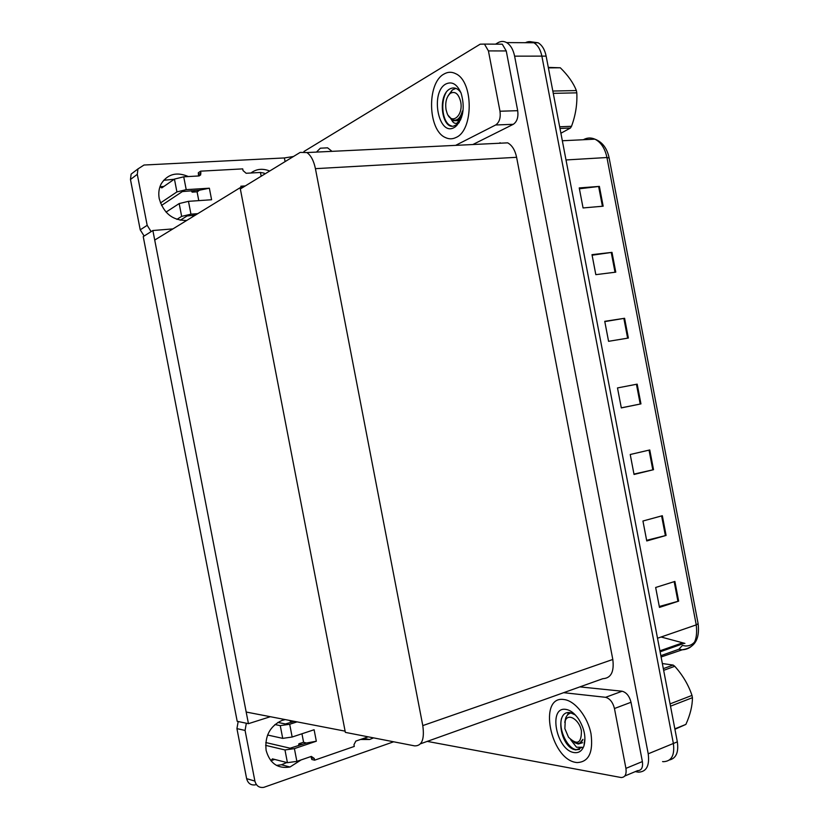 <?xml version="1.0" encoding="UTF-8"?>
<svg xmlns="http://www.w3.org/2000/svg" width="829" height="829" viewBox="0 0 829 829"><rect width="100%" height="100%" fill="white"/><g stroke="black" fill="none" stroke-linecap="round" stroke-linejoin="round"><path stroke-width="1.24" d="M248.441 723.676L152.868 230.514L143.23 236.597L237.198 721.313L248.441 723.676L270.337 716.712M152.868 230.514L172.929 228.897M242.628 187.561L240.099 187.727L345.113 731.157L246.192 712.038L154.722 240.058L240.099 187.727M525.42 42.704C528.249 41.253 531.057 41.274 533.835 42.756C537.824 45.129 540.498 49.585 541.865 56.134L673.376 743.478C674.837 755.25 671.531 761.312 663.449 761.685L662.589 761.582M495.597 44.144L497.897 42.766C500.809 41.077 503.711 41.015 506.612 42.59C510.56 45.004 513.234 49.533 514.612 56.165L648.216 753.81C649.708 765.747 646.465 771.861 638.465 772.151L635.273 771.623M240.337 188.96L345.351 732.38L414.645 745.882C421.93 746.017 424.645 739.25 422.79 725.603L315.424 168.66C313.745 160.671 310.896 155.303 306.875 152.557L300.191 152.391L240.337 188.96M500.146 142.764L499.141 143.262M420.541 743.779L602.859 678.682C610.994 678.236 614.31 671.832 612.807 659.459L516.602 157.303C515.068 150.101 512.094 145.282 507.68 142.847L306.875 152.557M694.754 641.812C692.267 644.744 689.148 646.123 685.396 645.957L682.412 645.449L678.889 649.252L682.205 649.822C693.355 648.972 698.028 640.651 696.246 624.879L698.122 623.698C699.956 639.097 694.723 647.781 682.412 649.739L661.096 656.982M506.612 42.59L533.835 42.756C537.824 45.129 540.498 49.585 541.865 56.134L673.376 743.478C674.837 755.25 671.531 761.312 663.449 761.685M579.398 188.774L599.377 186.401L579.233 187.924L583.067 207.944L603.16 206.193L599.377 186.401M592.103 255.208L611.989 252.368L591.999 254.648L595.823 274.658L615.771 272.15L611.989 252.368M604.807 321.6L624.589 318.284L604.745 321.32L608.569 341.31L628.361 338.045L624.589 318.284M674.889 581.43L655.656 587.481L659.469 607.408L678.65 601.129L674.889 581.43M659.293 606.486L678.65 601.129M662.33 515.721L642.941 521.016L646.755 540.954L666.091 535.441L662.33 515.721M646.641 540.311L666.091 535.441M649.76 449.96L630.227 454.499L634.04 474.457L653.532 469.691L649.76 449.96M633.967 474.095L653.532 469.691M637.045 384.169L617.491 387.931L621.315 407.909L640.952 403.889L637.18 384.148M621.294 407.827L640.952 403.889M531.793 41.916L538.125 42.776C542.104 45.149 544.788 49.595 546.145 56.123L677.334 741.851C678.785 752.255 676.163 758.297 669.459 759.986M661.096 637.004L684.909 643.397M289.238 720.36L291.725 722.194M301.103 759.924L290.015 767.001C277.808 768.991 269.839 763.447 266.119 750.38C264.658 736.121 269.902 726.152 281.839 720.484L285.259 719.593M563.979 699.531C537.886 695.241 550.135 759.012 576.062 762.442L577.015 762.576C588.756 762.079 593.419 752.473 591.004 733.758C587.72 716.909 575.222 701.075 564.476 699.603L564.476 699.603C575.222 701.075 587.72 716.909 591.004 733.758C593.419 752.473 588.756 762.079 577.015 762.576L576.062 762.442C550.135 759.012 537.886 695.241 563.979 699.531M301.953 733.779L303.59 742.266L298.896 743.748L298.533 745.685M302.139 744.473L298.896 743.748M614.455 708.515C612.859 702.298 609.916 698.567 605.605 697.313L622.133 691.231C626.475 692.433 629.429 696.122 631.014 702.277L614.455 708.515L625.926 768.369L642.371 761.571C643.128 767.499 641.511 770.535 637.522 770.68L624.797 776.006M631.014 702.277L642.371 761.571M621.895 691.199L579.865 686.889M286.803 762.525L281.456 764.773L276.461 765.395M255.436 784.845C250.897 785.477 247.964 783.415 246.627 778.649L254.897 781.084C256.244 785.913 259.208 787.996 263.788 787.353L393.651 741.789M246.337 723.23L245.073 730.432L236.928 728.629L246.627 778.649M236.928 728.629L238.182 721.52M245.073 730.432L254.897 781.084M373.558 737.883L369.547 739.52L360.491 739.489M427.236 741.385L621.149 777.529C625.107 777.405 626.693 774.359 625.926 768.369M563.637 692.681L605.367 697.282M194.608 190.515L192.141 192.131L197.095 191.81M163.614 180.297L174.183 179.271M191.271 190.722L192.141 192.131M186.701 220.452C172.795 220.618 163.645 213.374 159.241 198.711C158.235 193.167 158.93 188.131 161.323 183.613C167.779 173.955 176.784 171.603 188.349 176.556M443.94 74.071C426.583 83.18 427.878 130.277 445.36 137.521C448.935 139.262 452.52 139.241 456.105 137.438C473.546 130.298 473.649 81.76 455.888 73.791C451.846 71.688 447.867 71.781 443.94 74.071C447.867 71.781 451.846 71.688 455.888 73.791C473.649 81.76 473.546 130.298 456.105 137.438C452.52 139.241 448.935 139.262 445.36 137.521C427.878 130.277 426.583 83.18 443.94 74.071M320.336 148.204L316.45 152.101L320.336 148.204L327.579 147.831L320.336 148.204M498.156 44.165L502.27 44.186L506.25 50.942L488.426 50.911L499.991 111.231L517.7 110.682C518.508 117.2 517.037 121.749 513.286 124.309L472.851 144.526M506.25 50.942L517.7 110.682M193.406 215.25L192.369 216.98M144.132 236.037L140.225 229.83L147.179 225.322L151.116 231.612M285.093 161.624L284.378 157.945L144.018 165.023L137.956 168.919L137.293 174.339L130.464 179.489L140.225 229.83M130.464 179.489L131.127 174.121L136.008 170.401M137.293 174.339L147.179 225.322M250.938 173.002C256.441 168.867 262.689 168.214 269.694 171.023M332.014 151.344L327.579 147.831L332.014 151.344M455.629 145.365L495.659 124.982C499.379 122.402 500.82 117.822 499.991 111.231M488.426 50.911L484.457 44.092L480.178 44.186L303.942 151.5M284.378 157.945L293.456 156.505M292.16 737.022L282.72 738.37L280.254 725.624L289.694 724.266L292.16 737.022L314.108 729.748L316.326 741.219L294.409 748.618L296.875 761.374L311.331 756.411L314.274 758.452L314.606 760.183L311.828 759.509L310.937 756.535M282.72 738.37L267.591 735.022M303.59 742.266L306.409 743.033L316.326 741.219M306.409 743.033L290.119 748.214L265.777 742.546M296.875 761.374L287.425 762.68L284.969 749.944L265.632 745.364M284.969 749.944L294.409 748.618M294.336 721.344L285.425 723.955L277.819 722.432M287.425 762.68L272.399 758.856L270.948 760.815M314.606 760.183L354.294 746.432L353.962 744.732L355.848 741.085L368.19 736.836M280.254 725.624L274.938 724.546M297.051 721.872L289.694 724.266M161.51 205.447L182.359 191.572L199.447 190.204L209.364 188.204L211.592 199.748L188.473 201.333L190.96 214.172L197.789 213.664M186.214 189.654L176.919 191.913L174.442 179.095L183.727 176.815L186.214 189.654L209.364 188.204M176.919 191.913L160.453 202.981M190.96 214.172L181.655 216.379L179.178 203.571L166.028 212.11M179.178 203.571L188.473 201.333M245.26 185.945L240.835 186.224L244.596 186.359M261.176 176.235L260.441 172.463L246.161 173.271L243.032 170.577L242.71 168.878L200.659 171.168L198.318 172.764L198.566 175.976M180.214 220.245L187.085 215.975L195.437 215.094M260.441 172.463L264.192 173.137L264.41 174.256M181.655 216.379L176.898 219.364M200.659 171.168L200.701 174.857L198.877 175.955L183.727 176.815M174.442 179.095L161.8 187.903L160.142 186.763L163.748 186.546M163.935 186.421L160.142 186.763M197.115 191.976L199.447 190.204M460.675 119.697L456.696 124.599L453.784 126.029C441.681 129.738 436.956 94.475 450.551 88.589C454.333 87.045 457.763 88.361 460.841 92.547M454.199 127.511C438.489 136.868 429.94 92.32 445.847 84.009C452.064 81.087 457.162 84.175 461.142 93.273C465.152 107.604 463.276 118.744 455.525 126.661L454.199 127.511M450.821 118.858L451.432 119.573C452.841 122.557 454.624 123.78 456.779 123.241L460.748 119.531M451.432 119.573L453.08 120.713L458.354 120.651L461.452 117.739M446.023 92.661C440.054 103.366 442.831 121.873 450.033 125.376L451.929 126.101M456.82 125.542L456.292 125.303L459.225 122.474M455.173 88.154L454.665 88.693M570.735 739.81L576.528 747.23L582.341 747.281L575.782 749.944L573.419 749.354C559.627 744.038 555.078 709.717 570.321 712.702L575.367 714.971M574.165 752.577C556.321 750.442 547.824 706.204 565.875 709.396C570.404 710.121 574.642 713.344 578.621 719.075C584.414 728.536 586.186 737.478 583.958 745.882C582.051 750.981 578.787 753.209 574.165 752.577M574.601 742.66L578.238 744.027L582.6 742.711M561.513 718.453C558.373 730.349 567.824 748.815 576.414 749.696L579.512 749.457M568.466 712.598L567.461 715.075M548.311 67.408L560.311 67.781L548.394 67.874M552.829 91.045L576.362 90.558C573.347 82.879 567.989 75.284 560.311 67.781M576.362 90.558L576.797 92.838L553.275 93.356M446.064 109.697C445.028 102.299 446.458 96.838 450.344 93.314C455.1 90.941 458.53 93.698 460.644 101.584C463.712 115.594 451.577 125.656 447.08 113.2L446.064 109.697M448.095 95.801L452.323 89.967L455.919 88.382M462.499 114.019L462.406 111.024C460.282 118.506 456.862 121.407 452.157 119.718L448.22 115.438M559.668 126.785L571.502 126.309L570.435 128.029L559.989 128.464M571.502 126.309C575.606 115.241 577.367 104.091 576.797 92.838M560.901 133.241L570.435 128.029M455.422 120.246C458.872 120.371 461.204 117.293 462.406 111.024M663.324 668.63L673.148 665.065L662.35 663.542M673.148 665.065L674.765 666.288L663.656 670.34M670.07 703.883L691.997 695.417C688.422 684.816 682.681 675.107 674.765 666.288M691.997 695.417L692.433 697.686L670.516 706.184M568.849 712.588L567.647 714.867M564.87 728.629L565.243 720.826C567.948 712.525 579.564 719.696 581.419 731.054C581.44 743.447 577.139 745.499 568.507 737.219L564.87 728.629M564.777 722.442L565.647 718.163C566.808 715.147 568.694 713.406 571.295 712.93M579.875 742.96L582.953 739.323C581.74 742.287 579.761 743.644 577.015 743.395L571.668 740.608M674.847 728.846L685.884 724.411L674.93 729.271M685.884 724.411C690.236 714.764 692.412 705.852 692.433 697.686M514.612 56.165L546.145 56.123M648.216 753.81L677.334 741.851M422.79 725.603L612.807 659.459M315.424 168.66L516.602 157.303M678.889 649.252L660.848 655.666M609.097 158.028L606.942 157.52C604.973 148.35 600.973 142.236 594.921 139.168C590.994 137.438 587.139 137.624 583.347 139.728M657.511 638.237L696.246 624.879L606.942 157.52L566.01 159.956M682.257 642.952L659.925 650.827M636.444 384.283L640.216 404.044M649.034 450.126L652.806 469.856M661.604 515.918L665.376 535.627M674.174 581.657L677.935 601.346M623.854 318.398L627.626 338.17M611.242 252.462L615.025 272.244M598.631 186.473L602.414 206.266M513.286 124.309L495.659 124.982M314.274 758.452L311.497 757.789M274.482 759.385L271.27 760.473M201.001 172.909L198.649 174.494M240.835 186.224L241.115 187.655M562.342 140.754L594.921 139.168C602.331 141.987 607.066 148.215 609.118 157.862L698.122 623.698M538.125 42.776L533.835 42.756M684.153 643.335L660.112 651.822M622.133 691.231L605.605 697.313M369.547 739.52L363.734 738.37M290.015 767.001L281.456 764.773M137.956 168.919L131.127 174.121M502.27 44.186L484.457 44.092M194.856 215.146L192.711 216.462M274.679 759.437L271.145 760.639M200.701 174.857L199.105 175.935M197.095 191.893L198.784 200.628M459.266 120.06L457.67 122.868M456.696 124.599L455.525 126.661M453.08 120.713L454.572 120.661M584.725 739.427L583.958 745.882M576.414 749.696L575.782 749.944M450.344 93.314L452.323 89.967M565.243 720.826L565.647 718.163"/></g></svg>
